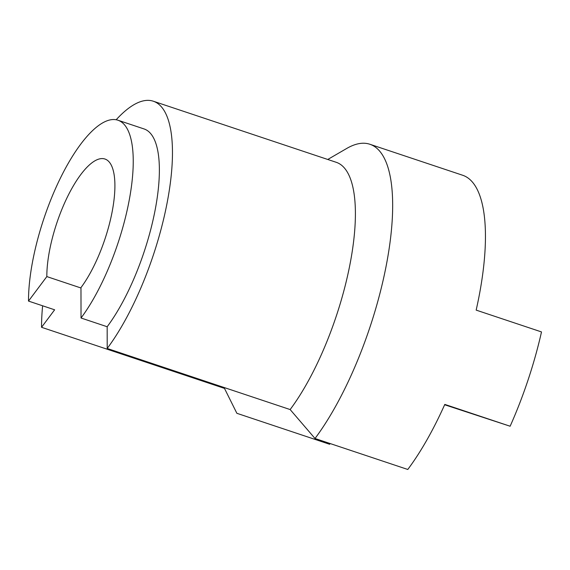 <?xml version="1.0" encoding="UTF-8"?>
<svg xmlns="http://www.w3.org/2000/svg" width="570" height="570" viewBox="0 0 570 570"><rect width="100%" height="100%" fill="white"/><g stroke="black" fill="none" stroke-linecap="round" stroke-linejoin="round"><path stroke-width="0.85" d="M116.173 119.757A146.141 48.785 108.5 0 1 153.287 101.211A146.141 48.785 108.5 0 1 167.502 200.825A146.141 48.785 108.5 0 1 107.21 348.469L290.144 409.559L315.011 438.494L407.785 469.473A173.914 58.055 -71.5 0 0 444.799 404.408L510.129 426.232A173.914 58.055 -71.5 0 0 541.5 331.932L476.164 310.116A173.914 58.055 108.5 0 0 462.619 175.239L369.845 144.253A173.914 58.055 -71.5 0 0 346.774 148.428L327.757 159.472M81.033 318.01L107.167 326.738A116.914 39.024 -71.5 0 0 155.403 208.627A116.914 39.024 -71.5 0 0 144.032 128.934L117.897 120.206A116.914 39.024 108.5 0 1 129.269 199.899A116.914 39.024 108.5 0 1 81.033 318.01L80.976 287.594A75.995 25.365 -71.5 0 0 112.326 210.822A75.995 25.365 -71.5 0 0 104.93 159.016A75.995 25.365 -71.5 0 0 67.787 196.201A75.995 25.365 -71.5 0 0 46.825 276.585L80.976 287.993M46.825 276.585L28.5 301.081L54.635 309.802L41.546 327.301L224.48 388.391L236.871 413.3L329.645 444.279L330.187 443.56M28.5 301.081A116.914 39.024 108.5 0 1 60.748 177.412A116.914 39.024 108.5 0 1 117.897 120.206M315.011 438.494A173.914 58.055 -71.5 0 0 386.759 262.791A173.914 58.055 -71.5 0 0 369.845 144.253M290.144 409.559A146.141 48.785 -71.5 0 0 350.436 261.915A146.141 48.785 -71.5 0 0 336.222 162.3L153.287 101.211M444.643 404.757L510.129 426.232M107.21 348.469L107.167 326.738M41.546 327.301A146.141 48.785 108.5 0 1 42.622 305.791"/></g></svg>
